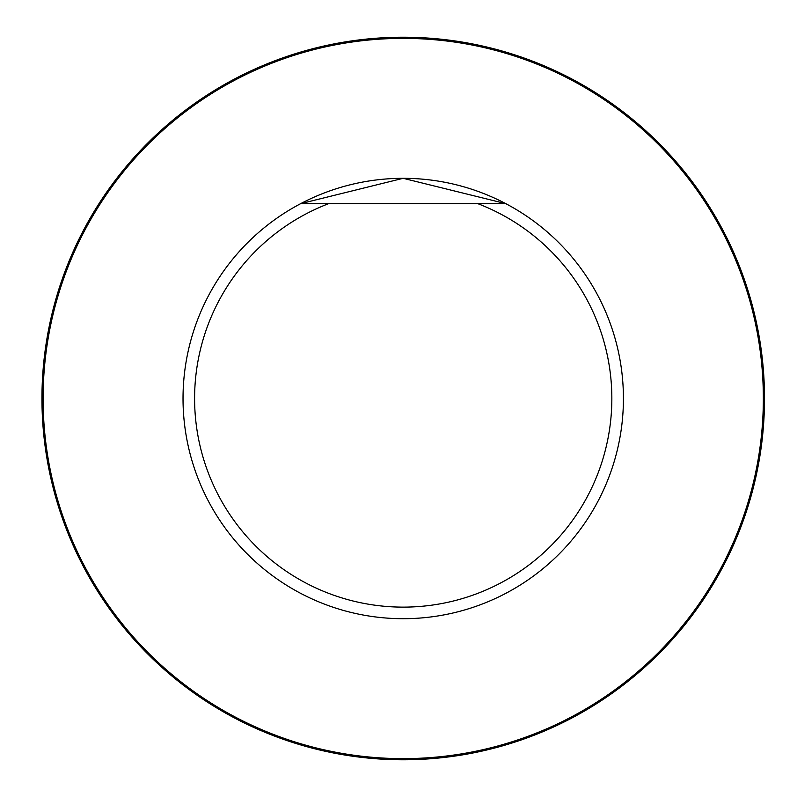 <?xml version="1.0" encoding="UTF-8"?>
<svg xmlns="http://www.w3.org/2000/svg" width="797" height="797" viewBox="0 0 797 797"><rect width="100%" height="100%" fill="white"/><g stroke="black" fill="none" stroke-linecap="round" stroke-linejoin="round"><path stroke-width="1.2" d="M477.792 203.653A208.635 208.635 0 0 1 569.885 523.998A208.635 208.635 0 0 1 236.56 523.998A208.635 208.635 0 0 1 328.653 203.653L505.786 203.653A220.191 220.191 0 0 1 438.629 615.832A220.191 220.191 0 0 1 300.668 203.653A220.191 220.191 0 0 1 505.786 203.653L477.792 203.653M300.668 203.653L328.653 203.653L300.668 203.653L403.143 178.309L505.786 203.653M43.098 398.5A360.124 360.124 0 0 1 583.284 86.624A360.124 360.124 0 0 1 583.284 710.376A360.124 360.124 0 0 1 43.098 398.5M41.942 398.5A361.28 361.28 0 0 1 583.862 85.618A361.28 361.28 0 0 1 583.862 711.382A361.28 361.28 0 0 1 41.942 398.5"/></g></svg>
